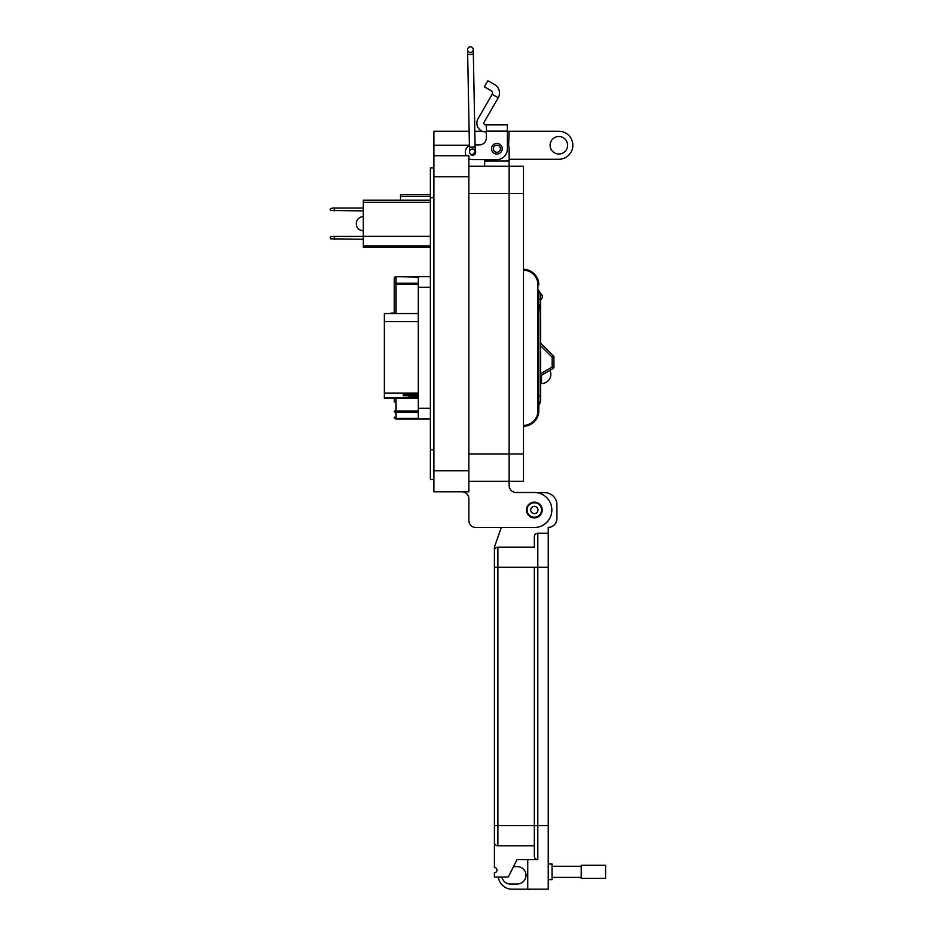 <?xml version="1.0" encoding="UTF-8"?>
<svg xmlns="http://www.w3.org/2000/svg" width="936" height="936" viewBox="0 0 936 936"><rect width="100%" height="100%" fill="white"/><g stroke="black" fill="none" stroke-linecap="round" stroke-linejoin="round"><path stroke-width="1.4" d="M430.373 194.782L400.491 194.782L400.491 200.152M430.373 247.279L363.32 247.279L363.32 200.152L430.373 200.152M430.373 202.351L363.32 202.351M363.32 236.34L430.373 236.34M363.32 245.992L430.373 245.992M363.32 239.277L330.408 238.82L330.408 236.89L333.029 236.434L363.32 236.434M334.351 236.434L334.351 239.277M363.32 210.904L330.408 210.448L330.408 208.529L333.029 208.061L363.32 208.061M334.351 208.061L334.351 210.904M363.32 230.782A7.078 7.078 0 0 1 356.253 223.716A7.078 7.078 0 0 1 363.32 216.637M549.982 370.363A9.337 9.337 0 0 1 550.824 374.248A9.337 9.337 0 0 0 549.982 370.363A9.337 9.337 0 0 1 541.488 383.584L540.598 383.584L540.598 380.028L540.598 399.812L540.598 396.256L538.82 396.256L538.82 410.717A15.561 15.561 0 0 1 523.481 426.278A15.561 15.561 0 0 0 538.82 410.717L537.931 410.717L537.931 284.872A14.672 14.672 0 0 0 523.481 270.188M540.598 296.654C540.598 304.048 540.598 304.048 540.598 296.654L540.598 295.764A8.892 8.892 0 0 0 538.82 290.429L538.82 410.717M540.598 295.764A8.892 8.892 0 0 0 538.82 290.429A8.892 8.892 0 0 1 540.598 295.764L540.598 396.256M540.598 314.882L540.154 304.656L538.82 304.656L538.82 308.213L540.598 308.658L538.82 308.658L538.82 396.256M538.82 304.656L540.598 304.212L540.598 302.878M540.598 315.549L540.598 319.106L540.598 315.549M540.598 373.733L552.158 367.052L553.047 368.597L540.598 375.781L540.598 380.028L540.598 342.389A1.778 1.778 0 0 0 541.113 343.641L553.41 355.937A1.778 1.778 0 0 1 553.936 357.201L553.936 367.052L553.936 357.201A1.778 1.778 0 0 0 553.41 355.937L552.158 357.201L553.936 357.201M538.82 290.429L538.82 304.212M553.047 368.597A1.778 1.778 0 0 0 553.936 367.052A1.778 1.778 0 0 1 553.047 368.597M394.29 313.548L394.29 278.413L394.29 313.104L391.622 313.104A4.446 4.446 0 0 0 389.692 313.548A4.446 4.446 0 0 1 391.622 313.104A4.446 4.446 0 0 0 389.692 313.548A4.446 4.446 0 0 1 391.622 313.104L391.622 313.548M394.29 402.035L394.29 398.034M430.373 418.942L396.068 418.942A1.778 1.778 0 0 1 394.29 417.163A1.778 1.264 180 0 0 396.068 418.415L418.31 418.415M418.31 277.161L396.068 276.635L430.373 276.635M538.82 284.872A15.561 15.561 0 0 0 523.481 269.299A15.561 15.561 0 0 1 538.82 284.872L537.931 284.872M540.598 399.812A8.892 8.892 0 0 1 538.82 405.159M541.488 375.266L541.488 383.584A9.337 9.337 0 0 0 550.824 374.248A9.337 9.337 0 0 1 541.488 383.584L540.598 383.584M418.31 412.343L396.068 412.343A1.778 1.264 180 0 1 394.29 411.091L418.31 411.091M396.068 276.635A1.778 1.778 0 0 0 394.29 278.413A1.778 1.778 0 0 1 396.068 276.635A1.778 1.778 0 0 0 394.29 278.413A1.778 1.264 180 0 1 396.068 277.161L396.068 283.234A1.778 1.264 180 0 0 394.29 284.497L396.068 284.497L396.068 313.548M418.31 418.942L418.31 276.635M430.373 287.317L418.31 287.317M418.31 408.271L430.373 408.271M418.31 398.034L384.333 398.034L384.333 313.548L418.31 313.548M418.31 397.039L408.26 397.426L418.31 397.812L384.333 397.823M418.31 395.226L403.194 395.671L418.31 396.115M418.31 393.951L403.194 394.395L418.31 394.84M384.333 393.143L418.31 393.143M486.381 131.894L485.597 131.894A8.752 8.752 0 0 1 478.027 118.767L492.16 94.279L498.221 97.777A9.582 9.582 0 0 0 494.723 84.685L487.855 80.73L484.357 86.791L491.213 90.745A2.574 2.574 0 0 1 492.16 94.279M498.221 97.777L484.087 122.265A1.755 1.755 0 0 0 485.597 124.886L486.381 124.886L486.381 137.896A6.997 6.997 0 0 1 479.372 144.893A6.997 6.997 0 0 0 486.381 137.896M491.54 148.742A5.335 5.335 0 0 1 496.876 143.407A5.335 5.335 0 0 1 502.222 148.742A5.335 5.335 0 0 1 496.876 154.077A5.335 5.335 0 0 1 491.54 148.742M472.317 149.304A2.972 2.972 0 0 1 474.096 149.608M475.172 150.556A2.972 2.972 0 0 1 473.323 155.165A2.972 2.972 0 0 1 469.989 153.41M507.382 124.886L486.381 124.886L507.382 124.886L507.382 149.093A10.507 10.507 0 0 1 496.876 159.6L472.376 159.6L484.626 159.6L484.626 166.257M507.382 133.672L507.382 142.424A12.25 12.25 0 0 1 509.137 148.742L509.137 481.303L523.481 481.303L523.481 453.995L509.137 453.995L509.137 166.257L523.481 166.257L523.481 453.995M479.372 144.893L475.067 144.893L479.372 144.893M469.404 145.56A6.997 6.997 0 0 0 465.379 151.889L465.379 152.591A6.997 6.997 0 0 0 466.128 155.75L433.871 155.75L433.871 491.798L468.877 491.798L468.877 155.75L433.871 155.75L433.871 131.251L469.123 131.251M468.877 158.664A6.997 6.997 0 0 0 472.376 159.6M465.379 152.591L465.379 151.889M541.57 510.003A7.231 7.231 0 0 1 534.339 517.245A7.231 7.231 0 0 1 527.108 510.003A7.231 7.231 0 0 1 534.339 502.772A7.231 7.231 0 0 1 541.57 510.003M537.954 510.003A3.615 3.615 0 0 1 534.339 513.618A3.615 3.615 0 0 1 530.724 510.003A3.615 3.615 0 0 1 534.339 506.388A3.615 3.615 0 0 1 537.954 510.003M500.432 148.742A3.557 3.557 0 0 1 496.876 152.299A3.557 3.557 0 0 1 493.319 148.742A3.557 3.557 0 0 1 496.876 145.185A3.557 3.557 0 0 1 500.432 148.742M470.41 52.474A2.843 2.843 0 0 1 467.579 49.69A2.843 2.843 0 0 1 470.41 46.8A2.843 2.843 0 0 1 473.253 49.585A2.843 2.843 0 0 1 470.41 52.474A2.843 2.843 0 0 1 467.579 49.69A2.843 2.843 0 0 1 470.41 46.8A2.843 2.843 0 0 1 473.253 49.585A2.843 2.843 0 0 1 470.41 52.474M472.294 154.686L472.364 154.697A2.843 2.843 0 0 0 475.195 151.796L472.411 154.697A2.843 2.843 0 0 0 472.411 154.697L475.195 151.796A2.843 2.843 0 0 0 472.306 149.011A2.843 2.843 0 0 0 469.521 151.901A2.843 2.843 0 0 0 472.364 154.697A2.843 2.843 0 0 0 475.195 151.796A2.843 2.843 0 0 0 472.364 149.011M475.114 147.069L473.347 54.323L467.661 54.428L469.427 147.174L475.114 147.069L475.195 151.796M534.339 502.187A7.816 7.816 0 0 1 542.155 510.003A7.816 7.816 0 0 1 534.339 517.819A7.816 7.816 0 0 1 526.523 510.003A7.816 7.816 0 0 1 534.339 502.187M548.227 864.022L552.053 864.022L552.053 879.653L548.227 879.653M534.339 856.206L534.339 825.657L534.339 845.793L497.882 845.793L534.339 845.793L534.339 856.206A3.475 3.475 0 0 0 537.814 859.681L516.976 859.681L508.295 877.044L494.407 877.044L494.407 872.703A2.609 2.609 0 0 0 497.004 870.106A2.609 2.609 0 0 0 494.407 867.496L494.407 842.318A3.475 3.475 0 0 0 497.882 845.793L497.882 825.657L494.407 825.657L494.407 842.318L494.407 550.637A3.475 3.475 0 0 1 497.882 547.162L534.339 547.162L534.339 536.749A3.475 3.475 0 0 1 537.814 533.274L548.227 533.274L548.227 825.657L537.814 825.657L537.814 533.274A3.475 3.475 0 0 0 534.339 536.749L534.339 547.162M494.407 547.162L501.286 527.506L494.407 547.162L494.407 550.637A3.475 3.475 0 0 1 497.882 547.162L497.882 567.298L548.227 567.298M536.55 492.64L544.752 492.64A12.156 12.156 0 0 1 556.908 504.796L556.908 518.684A8.681 8.681 0 0 1 548.227 527.366L548.227 533.274M494.407 567.298L497.882 567.298L497.882 825.657L534.339 825.657L534.339 567.298M527.74 859.681L527.74 889.2L548.227 889.2L548.227 825.657M501.871 877.044A8.681 8.681 0 0 0 510.377 883.993L517.327 883.993A8.681 8.681 0 0 0 526.009 875.312A8.681 8.681 0 0 0 517.327 866.631L513.501 866.631M527.74 889.2L512.109 889.2A13.888 13.888 0 0 1 498.338 877.044M552.053 877.406L581.221 877.406M552.053 866.268L581.221 866.268M581.221 878.377L581.221 865.297L605.592 865.297L605.592 878.377L581.221 878.377M567.602 145.255A8.752 8.752 0 0 0 558.85 136.504A8.752 8.752 0 0 0 550.099 145.255A8.752 8.752 0 0 0 558.85 154.007A8.752 8.752 0 0 0 567.602 145.255M508.622 145.244L509.137 131.251L558.85 131.251A14.005 14.005 0 0 1 572.855 145.255A14.005 14.005 0 0 1 558.85 159.26L509.137 159.26M526.465 510.003A7.874 7.874 0 0 1 534.339 502.129A7.874 7.874 0 0 1 542.213 510.003A7.874 7.874 0 0 1 534.339 517.877A7.874 7.874 0 0 1 526.465 510.003M509.137 131.251L507.382 131.251M482.309 131.251L474.809 131.251M442.763 155.75L433.871 155.75L442.763 155.75M433.871 479.548L430.373 479.548L430.373 168L433.871 168M461.881 491.798A6.997 6.997 0 0 1 468.877 498.806L468.877 520.51A6.997 6.997 0 0 0 475.874 527.506L534.339 527.506A17.503 17.503 0 0 0 551.842 510.003A17.503 17.503 0 0 0 534.339 492.5L516.145 492.5A6.997 6.997 0 0 1 509.137 485.503L509.137 454.007L468.877 454.007M468.877 166.257L509.137 166.257M475.874 527.506L501.286 527.506M534.339 492.5L516.145 492.5A6.997 6.997 0 0 1 509.137 485.503M509.137 481.303L468.877 481.303L509.137 481.303M468.877 498.806L468.877 520.51M400.491 196.525L430.373 196.525M540.598 344.167L541.113 343.641A1.778 1.778 0 0 1 540.598 342.389M540.598 345.641L552.158 357.201L552.158 367.052L553.936 367.052M396.068 398.034L396.068 418.942M418.31 284.497L396.068 284.497L396.068 283.234L418.31 283.234M523.481 425.389A14.672 14.672 0 0 0 537.931 410.717M540.598 299.321L538.82 299.321M384.333 321.668L418.31 321.668M408.307 393.951L408.307 394.84M408.307 395.226L408.307 396.115M412.706 397.039L412.706 397.812M486.381 131.11L507.382 131.11M523.481 193.553L468.877 193.565M470.41 46.8A2.843 2.843 0 0 1 473.253 49.585A2.843 2.843 0 0 0 470.41 46.8M534.339 825.657L537.814 825.657L537.814 859.681M433.871 176.752L468.877 176.752M469.392 145.244L433.871 145.244M468.877 470.796L433.871 470.796M430.373 197.753L433.871 197.753M430.373 449.795L433.871 449.795M484.626 161.004L509.137 160.992M540.598 299.731A3.557 3.557 0 0 0 540.283 293.413M467.661 54.428L467.579 49.69M469.427 147.174L469.521 151.901M473.347 54.323L473.253 49.585M468.877 491.798L433.871 491.798"/></g></svg>
